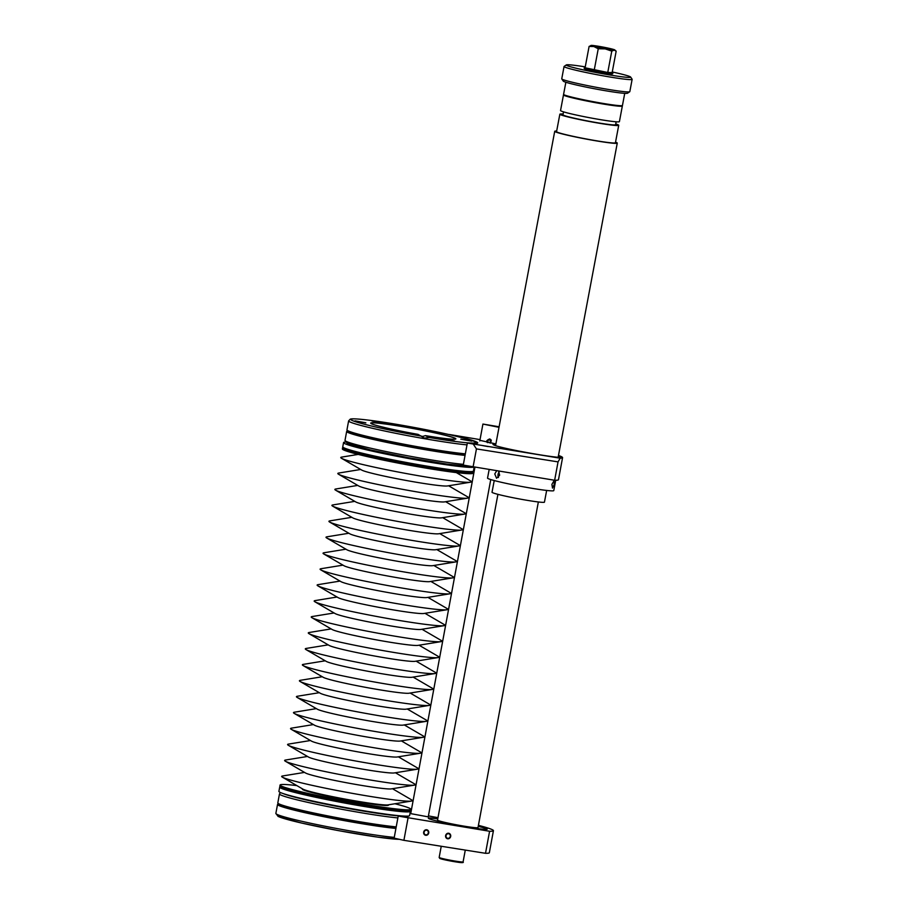 <?xml version="1.0" encoding="UTF-8"?>
<svg xmlns="http://www.w3.org/2000/svg" width="908" height="908" viewBox="0 0 908 908"><rect width="100%" height="100%" fill="white"/><g stroke="black" fill="none" stroke-linecap="round" stroke-linejoin="round"><path stroke-width="1.36" d="M345.403 442.048A66.454 3.791 10.5 0 0 343.553 442.582A66.454 3.791 10.5 0 0 344.847 443.626A66.454 3.791 10.5 0 0 409.111 458.597A66.454 3.791 10.5 0 0 473.023 467.279L476.45 448.904L558.045 461.888L560.179 458.211A69.269 3.961 10.5 0 0 562.574 457.632A69.269 3.961 10.5 0 0 558.477 455.464M474.112 467.461L473.454 471.048A66.454 3.791 -169.5 0 1 473.068 471.354A66.454 3.791 -169.5 0 1 411.086 463.341A66.454 3.791 -169.5 0 1 344.064 447.871A66.454 3.791 -169.5 0 1 343.008 447.247A66.454 3.791 -169.5 0 1 342.77 446.827L343.553 442.582M473.068 471.354L472.251 471.638A65.705 3.757 -169.5 0 1 410.972 463.716A65.705 3.757 -169.5 0 1 344.711 448.427A65.705 3.757 -169.5 0 1 343.667 447.803L343.008 447.247M343.099 447.326L342.997 447.36A66.454 3.791 10.5 0 0 342.6 447.678A66.454 3.791 10.5 0 0 343.905 448.722A66.454 3.791 10.5 0 0 414.139 464.771A66.454 3.791 10.5 0 0 473.295 471.899A66.454 3.791 10.5 0 0 473.034 471.468L472.954 471.388M473.295 471.899L473.068 473.147A66.454 3.791 -169.5 0 1 413.9 466.02A66.454 3.791 -169.5 0 1 343.678 449.971A66.454 3.791 -169.5 0 1 342.373 448.927L342.611 447.678M456.304 472.591L470.764 481.024A66.454 3.791 -169.5 0 1 470.548 482.193A66.454 3.791 -169.5 0 1 407.159 473.704A66.454 3.791 -169.5 0 1 342.078 458.585A66.454 3.791 -169.5 0 1 341.487 458.279A66.454 3.791 -169.5 0 1 341.703 457.099L358.229 454.409M470.548 482.193L447.44 485.962A44.151 2.52 -169.5 0 1 405.331 480.309A44.151 2.52 -169.5 0 1 362.099 470.276A44.151 2.52 -169.5 0 1 361.702 470.06L341.487 458.279M448.597 485.769L467.813 496.971A66.454 3.791 -169.5 0 1 467.586 498.14A66.454 3.791 -169.5 0 1 404.208 489.639A66.454 3.791 -169.5 0 1 339.127 474.532A66.454 3.791 -169.5 0 1 338.525 474.214A66.454 3.791 -169.5 0 1 338.741 473.045L360.692 469.47M467.586 498.14L444.489 501.897A44.151 2.52 -169.5 0 1 402.38 496.256A44.151 2.52 -169.5 0 1 359.148 486.211A44.151 2.52 -169.5 0 1 358.751 486.007L338.525 474.214M445.646 501.715L464.851 512.906A66.454 3.791 -169.5 0 1 464.635 514.087A66.454 3.791 -169.5 0 1 401.245 505.586A66.454 3.791 -169.5 0 1 336.164 490.479A66.454 3.791 -169.5 0 1 335.574 490.161A66.454 3.791 -169.5 0 1 335.79 488.992L357.729 485.417M464.635 514.087L441.538 517.844A44.151 2.52 -169.5 0 1 399.418 512.203A44.151 2.52 -169.5 0 1 356.186 502.158A44.151 2.52 -169.5 0 1 355.788 501.954L335.574 490.161M442.695 517.651L461.9 528.853A66.454 3.791 -169.5 0 1 461.684 530.022A66.454 3.791 -169.5 0 1 398.294 521.533A66.454 3.791 -169.5 0 1 333.213 506.414A66.454 3.791 -169.5 0 1 332.612 506.108A66.454 3.791 -169.5 0 1 332.839 504.939L354.778 501.364M461.684 530.022L438.575 533.791A44.151 2.52 -169.5 0 1 396.467 528.138A44.151 2.52 -169.5 0 1 353.235 518.105A44.151 2.52 -169.5 0 1 352.837 517.9L332.612 506.108M439.733 533.598L458.949 544.8A66.454 3.791 -169.5 0 1 458.722 545.969A66.454 3.791 -169.5 0 1 395.343 537.479A66.454 3.791 -169.5 0 1 330.262 522.361A66.454 3.791 -169.5 0 1 329.661 522.055A66.454 3.791 -169.5 0 1 329.876 520.874L351.827 517.31M458.722 545.969L435.624 549.737A44.151 2.52 -169.5 0 1 393.516 544.085A44.151 2.52 -169.5 0 1 350.272 534.052A44.151 2.52 -169.5 0 1 349.875 533.836L329.661 522.055M436.782 549.544L455.986 560.747A66.454 3.791 -169.5 0 1 455.771 561.916A66.454 3.791 -169.5 0 1 392.381 553.415A66.454 3.791 -169.5 0 1 327.3 538.308A66.454 3.791 -169.5 0 1 326.71 537.99A66.454 3.791 -169.5 0 1 326.925 536.821L348.865 533.246M455.771 561.916L432.673 565.673A44.151 2.52 -169.5 0 1 390.554 560.032A44.151 2.52 -169.5 0 1 347.321 549.987A44.151 2.52 -169.5 0 1 346.924 549.783L326.71 537.99M433.831 565.491L453.035 576.682A66.454 3.791 -169.5 0 1 452.82 577.863A66.454 3.791 -169.5 0 1 389.43 569.361A66.454 3.791 -169.5 0 1 324.349 554.255A66.454 3.791 -169.5 0 1 323.747 553.937A66.454 3.791 -169.5 0 1 323.974 552.768L345.914 549.192M452.82 577.863L429.711 581.619A44.151 2.52 -169.5 0 1 387.603 575.978A44.151 2.52 -169.5 0 1 344.37 565.934A44.151 2.52 -169.5 0 1 343.973 565.729L323.747 553.937M430.869 581.426L450.073 592.629A66.454 3.791 -169.5 0 1 449.857 593.798A66.454 3.791 -169.5 0 1 386.479 585.308A66.454 3.791 -169.5 0 1 321.398 570.19A66.454 3.791 -169.5 0 1 320.796 569.884A66.454 3.791 -169.5 0 1 321.012 568.714L342.963 565.139M449.857 593.798L426.76 597.566A44.151 2.52 -169.5 0 1 384.651 591.914A44.151 2.52 -169.5 0 1 341.408 581.88A44.151 2.52 -169.5 0 1 341.011 581.676L320.796 569.884M427.918 597.373L447.122 608.576A66.454 3.791 -169.5 0 1 446.906 609.745A66.454 3.791 -169.5 0 1 383.516 601.255A66.454 3.791 -169.5 0 1 318.436 586.137A66.454 3.791 -169.5 0 1 317.845 585.83A66.454 3.791 -169.5 0 1 318.061 584.65L340.001 581.086M446.906 609.745L423.809 613.502A44.151 2.52 -169.5 0 1 381.689 607.861A44.151 2.52 -169.5 0 1 338.457 597.827A44.151 2.52 -169.5 0 1 338.06 597.612L317.845 585.83M424.967 613.32L444.171 624.522A66.454 3.791 -169.5 0 1 443.955 625.691A66.454 3.791 -169.5 0 1 380.566 617.19A66.454 3.791 -169.5 0 1 315.485 602.083A66.454 3.791 -169.5 0 1 314.883 601.766A66.454 3.791 -169.5 0 1 315.099 600.597L337.05 597.021M443.955 625.691L420.847 629.448A44.151 2.52 -169.5 0 1 378.738 623.807A44.151 2.52 -169.5 0 1 335.506 613.763A44.151 2.52 -169.5 0 1 335.109 613.558L314.883 601.766M334.087 612.968L312.148 616.543A66.454 3.791 10.5 0 0 311.932 617.712A66.454 3.791 10.5 0 0 312.534 618.03A66.454 3.791 10.5 0 0 377.603 633.137A66.454 3.791 10.5 0 0 440.993 641.638A66.454 3.791 10.5 0 0 441.209 640.458L422.004 629.267M440.993 641.638L417.896 645.395A44.151 2.52 -169.5 0 1 375.787 639.754A44.151 2.52 -169.5 0 1 332.544 629.709A44.151 2.52 -169.5 0 1 332.146 629.505L311.932 617.712M419.053 645.202L438.258 656.405A66.454 3.791 -169.5 0 1 438.042 657.574A66.454 3.791 -169.5 0 1 374.652 649.084A66.454 3.791 -169.5 0 1 309.571 633.966A66.454 3.791 -169.5 0 1 308.981 633.659A66.454 3.791 -169.5 0 1 309.197 632.49L331.136 628.915M438.042 657.574L414.945 661.342A44.151 2.52 -169.5 0 1 372.825 655.69A44.151 2.52 -169.5 0 1 329.593 645.656A44.151 2.52 -169.5 0 1 329.195 645.452L308.981 633.659M416.102 661.149L435.307 672.351A66.454 3.791 -169.5 0 1 435.091 673.52A66.454 3.791 -169.5 0 1 371.701 665.031A66.454 3.791 -169.5 0 1 306.62 649.912A66.454 3.791 -169.5 0 1 306.019 649.606A66.454 3.791 -169.5 0 1 306.234 648.425L328.185 644.862M435.091 673.52L411.982 677.277A44.151 2.52 -169.5 0 1 369.874 671.636A44.151 2.52 -169.5 0 1 326.642 661.603A44.151 2.52 -169.5 0 1 326.244 661.387L306.019 649.606M413.14 677.096L432.344 688.298A66.454 3.791 -169.5 0 1 432.129 689.467A66.454 3.791 -169.5 0 1 368.739 680.966A66.454 3.791 -169.5 0 1 303.669 665.859A66.454 3.791 -169.5 0 1 303.068 665.541A66.454 3.791 -169.5 0 1 303.283 664.372L325.223 660.797M432.129 689.467L409.031 693.224A44.151 2.52 -169.5 0 1 366.923 687.583A44.151 2.52 -169.5 0 1 323.679 677.538A44.151 2.52 -169.5 0 1 323.282 677.334L303.068 665.541M410.189 693.042L429.393 704.233A66.454 3.791 -169.5 0 1 429.178 705.414A66.454 3.791 -169.5 0 1 365.788 696.913A66.454 3.791 -169.5 0 1 300.707 681.806A66.454 3.791 -169.5 0 1 300.117 681.488A66.454 3.791 -169.5 0 1 300.332 680.319L322.272 676.744M429.178 705.414L406.069 709.171A44.151 2.52 -169.5 0 1 363.96 703.53A44.151 2.52 -169.5 0 1 320.728 693.485A44.151 2.52 -169.5 0 1 320.331 693.281L300.117 681.488M407.227 708.978L426.442 720.18A66.454 3.791 -169.5 0 1 426.215 721.349A66.454 3.791 -169.5 0 1 362.837 712.859A66.454 3.791 -169.5 0 1 297.756 697.741A66.454 3.791 -169.5 0 1 297.154 697.435A66.454 3.791 -169.5 0 1 297.37 696.254L319.321 692.69M426.215 721.349L403.118 725.117A44.151 2.52 -169.5 0 1 361.009 719.465A44.151 2.52 -169.5 0 1 317.777 709.432A44.151 2.52 -169.5 0 1 317.38 709.227L297.154 697.435M404.276 724.925L423.48 736.127A66.454 3.791 -169.5 0 1 423.264 737.296A66.454 3.791 -169.5 0 1 359.874 728.806A66.454 3.791 -169.5 0 1 294.794 713.688A66.454 3.791 -169.5 0 1 294.203 713.382A66.454 3.791 -169.5 0 1 294.419 712.201L316.359 708.626M423.264 737.296L400.167 741.053A44.151 2.52 -169.5 0 1 358.058 735.412A44.151 2.52 -169.5 0 1 314.815 725.379A44.151 2.52 -169.5 0 1 314.418 725.163L294.203 713.382M401.325 740.871L420.529 752.074A66.454 3.791 -169.5 0 1 420.313 753.243A66.454 3.791 -169.5 0 1 356.923 744.742A66.454 3.791 -169.5 0 1 291.843 729.635A66.454 3.791 -169.5 0 1 291.252 729.317A66.454 3.791 -169.5 0 1 291.468 728.148L313.408 724.573M420.313 753.243L397.205 757A44.151 2.52 -169.5 0 1 355.096 751.359A44.151 2.52 -169.5 0 1 311.864 741.314A44.151 2.52 -169.5 0 1 311.467 741.11L291.252 729.317M398.362 756.818L417.578 768.009A66.454 3.791 -169.5 0 1 417.351 769.19A66.454 3.791 -169.5 0 1 353.972 760.688A66.454 3.791 -169.5 0 1 288.892 745.57A66.454 3.791 -169.5 0 1 288.29 745.264A66.454 3.791 -169.5 0 1 288.506 744.095L310.457 740.519M417.351 769.19L394.254 772.946A44.151 2.52 -169.5 0 1 352.145 767.305A44.151 2.52 -169.5 0 1 308.902 757.261A44.151 2.52 -169.5 0 1 308.516 757.056L288.29 745.264M395.411 772.753L414.615 783.956A66.454 3.791 -169.5 0 1 414.4 785.125A66.454 3.791 -169.5 0 1 351.01 776.635A66.454 3.791 -169.5 0 1 285.929 761.517A66.454 3.791 -169.5 0 1 285.339 761.21A66.454 3.791 -169.5 0 1 285.555 760.03L307.494 756.466M414.4 785.125L391.303 788.893A44.151 2.52 -169.5 0 1 349.183 783.241A44.151 2.52 -169.5 0 1 305.951 773.207A44.151 2.52 -169.5 0 1 305.553 773.003L285.339 761.21M392.46 788.7L411.664 799.903A66.454 3.791 -169.5 0 1 411.449 801.072A66.454 3.791 -169.5 0 1 348.059 792.582A66.454 3.791 -169.5 0 1 282.978 777.464A66.454 3.791 -169.5 0 1 282.377 777.157A66.454 3.791 -169.5 0 1 282.604 775.977L304.543 772.402M282.377 777.157L302.897 789.12A43.822 2.497 10.5 0 0 303.295 789.324A43.822 2.497 10.5 0 0 346.209 799.29A43.822 2.497 10.5 0 0 388 804.885L411.449 801.072M388.567 804.794L388.511 805.124A43.822 2.497 -169.5 0 1 349.501 800.425A43.822 2.497 -169.5 0 1 303.193 789.846A43.822 2.497 -169.5 0 1 302.341 789.154L302.398 788.825M296.848 785.59A66.454 3.791 10.5 0 0 280.084 785.034A66.454 3.791 10.5 0 0 281.378 786.078A66.454 3.791 10.5 0 0 351.612 802.127A66.454 3.791 10.5 0 0 410.768 809.255A66.454 3.791 10.5 0 0 409.474 808.199A66.454 3.791 10.5 0 0 394.923 803.762M410.768 809.255L410.541 810.504A66.454 3.791 -169.5 0 1 410.144 810.81A66.454 3.791 -169.5 0 1 348.116 802.785A66.454 3.791 -169.5 0 1 281.151 787.327A66.454 3.791 -169.5 0 1 280.107 786.714A66.454 3.791 -169.5 0 1 279.846 786.283L280.084 785.034M280.107 786.714L280.765 787.27A65.705 3.757 10.5 0 0 281.798 787.872A65.705 3.757 10.5 0 0 348.002 803.16A65.705 3.757 10.5 0 0 409.326 811.094L410.144 810.81M280.186 786.782L280.073 786.827A66.454 3.791 10.5 0 0 279.698 787.134A66.454 3.791 10.5 0 0 280.992 788.178A66.454 3.791 10.5 0 0 351.214 804.227A66.454 3.791 10.5 0 0 410.382 811.355A66.454 3.791 10.5 0 0 410.132 810.923L410.041 810.855M410.382 811.355L409.599 815.588A66.454 3.791 -169.5 0 1 350.431 808.46A66.454 3.791 -169.5 0 1 280.209 792.423A66.454 3.791 -169.5 0 1 278.904 791.367L279.698 787.134M330.966 804.806L321.943 802.99M384.879 814.011L379.283 813.216M396.206 826.882A65.421 3.734 -169.5 0 1 330.228 816.371A65.421 3.734 -169.5 0 1 279.096 803.943A65.421 3.734 -169.5 0 1 277.916 803.194A65.421 3.734 -169.5 0 1 277.814 802.91L279.471 793.944A65.421 3.734 10.5 0 0 280.754 794.977A65.421 3.734 10.5 0 0 280.765 794.977A65.421 3.734 10.5 0 0 331.897 807.405A65.421 3.734 10.5 0 0 397.874 817.915M277.916 803.194L278.688 804.136A64.491 3.689 10.5 0 0 279.857 804.874A64.491 3.689 10.5 0 0 330.989 817.268A64.491 3.689 10.5 0 0 396.081 827.551M278.45 803.83L277.723 804.238A65.421 3.734 10.5 0 0 277.53 804.454A65.421 3.734 10.5 0 0 278.813 805.487A65.421 3.734 10.5 0 0 329.933 817.915A65.421 3.734 10.5 0 0 395.922 828.425M418.043 434.364A43.323 2.474 -169.5 0 1 371.542 423.775A43.323 2.474 -169.5 0 1 404.843 426.964A43.323 2.474 -169.5 0 1 455.033 438.201A43.323 2.474 -169.5 0 1 425.398 435.636L429.37 437.52L424.388 438.087L418.043 434.364C395.366 430.392 372.405 424.967 371.145 423.514A43.051 2.463 -169.5 0 1 370.941 423.207A43.051 2.463 -169.5 0 1 409.27 427.827A43.051 2.463 -169.5 0 1 454.772 438.224A43.051 2.463 -169.5 0 1 455.612 438.893A43.051 2.463 -169.5 0 1 455.317 439.109C452.593 439.597 442.627 438.439 425.398 435.636L422.334 436.544M454.023 440.845L444.001 439.052L454.023 440.845M401.075 431.697L391.053 429.904L401.075 431.697M365.3 422.697L355.278 420.903L365.3 422.697M382.472 422.844L372.45 421.051L382.472 422.844M435.42 431.992L425.398 430.199L435.42 431.992M471.195 440.993L461.173 439.2L471.195 440.993M465.35 453.841A65.421 3.734 -169.5 0 1 399.361 443.331A65.421 3.734 -169.5 0 1 348.229 430.903A65.421 3.734 -169.5 0 1 347.06 430.154A65.421 3.734 -169.5 0 1 346.958 429.87L348.615 420.903A65.421 3.734 10.5 0 0 349.898 421.936A65.421 3.734 10.5 0 0 401.03 434.353A65.421 3.734 10.5 0 0 467.007 444.875M465.225 454.511A64.491 3.689 -169.5 0 1 400.122 444.216A64.491 3.689 -169.5 0 1 348.99 431.833A64.491 3.689 -169.5 0 1 347.832 431.084L347.06 430.154M347.582 430.789L346.867 431.186A65.421 3.734 10.5 0 0 346.663 431.414A65.421 3.734 10.5 0 0 347.946 432.446A65.421 3.734 10.5 0 0 399.077 444.863A65.421 3.734 10.5 0 0 465.066 455.385M630.606 77.021L632.104 79.2A34.629 1.952 -169.3 0 1 632.138 79.314L629.823 91.629A34.629 1.952 -169.3 0 1 629.743 91.719A34.629 1.952 -169.3 0 1 598.043 87.633A34.629 1.952 -169.3 0 1 562.427 79.359A34.629 1.952 -169.3 0 1 561.78 78.928A34.629 1.952 -169.3 0 1 561.746 78.814L564.061 66.511A34.629 1.952 -169.3 0 1 564.14 66.409L566.32 64.922A32.756 1.85 10.7 0 0 566.887 65.535A32.756 1.85 10.7 0 0 602.401 73.684A32.756 1.85 10.7 0 0 630.606 77.021A32.756 1.85 10.7 0 0 629.993 76.624A32.756 1.85 10.7 0 0 612.253 71.97M632.138 79.314A34.629 1.952 -169.3 0 1 601.323 75.5A34.629 1.952 -169.3 0 1 564.742 67.056A34.629 1.952 -169.3 0 1 564.061 66.511M585.251 66.886A32.756 1.85 10.7 0 0 566.32 64.922M612.877 72.844L612.707 73.764A14.505 0.817 -169.3 0 1 601.278 72.424A14.505 0.817 -169.3 0 1 584.185 68.395L584.355 67.476A14.505 0.817 10.7 0 0 601.448 71.505A14.505 0.817 10.7 0 0 612.877 72.844A14.505 0.817 10.7 0 0 612.174 72.436M585.161 67.362A14.505 0.817 10.7 0 0 584.355 67.476M598.247 48.76L605.216 48.884L611.776 51.132L614.171 50.099L616.169 51.189L612.151 72.538L607.758 72.481L585.081 67.782L589.099 46.433L593.877 46.535L598.247 48.76L594.229 70.098M611.776 51.132L607.758 72.481M614.75 49.929A12.167 0.692 10.7 0 0 614.557 49.804A12.167 0.692 10.7 0 0 611.799 48.964A12.167 0.692 10.7 0 0 600.46 46.614A12.167 0.692 10.7 0 0 591.494 45.4A12.167 0.692 10.7 0 0 590.949 45.445A12.167 0.692 10.7 0 0 591.119 45.695A12.167 0.692 10.7 0 0 593.877 46.535A12.167 0.692 10.7 0 0 605.216 48.884A12.167 0.692 10.7 0 0 614.171 50.099A12.167 0.692 10.7 0 0 614.75 49.929L616.169 51.189M591.494 45.4L589.099 46.433M610.278 49.055L595.251 46.319L610.278 49.055M629.743 91.719L627.564 93.206A32.756 1.85 -169.3 0 1 597.577 89.336A32.756 1.85 -169.3 0 1 563.879 81.516A32.756 1.85 -169.3 0 1 563.278 81.107L561.78 78.928M624.738 93.331L622.457 105.453A29.953 1.691 -169.3 0 1 595.807 102.15A29.953 1.691 -169.3 0 1 564.163 94.841A29.953 1.691 -169.3 0 1 563.584 94.375L565.866 82.253M614.444 105.112A24.346 1.373 -169.3 0 1 592.663 101.821A24.346 1.373 -169.3 0 1 571.166 96.963M563.936 94.727A29.953 1.691 10.7 0 0 563.482 94.92A29.953 1.691 10.7 0 0 564.061 95.397A29.953 1.691 10.7 0 0 595.693 102.706A29.953 1.691 10.7 0 0 622.343 106.009A29.953 1.691 10.7 0 0 621.991 105.657M622.343 106.009L619.415 121.615A29.953 1.691 -169.3 0 1 592.765 118.312A29.953 1.691 -169.3 0 1 561.121 111.003A29.953 1.691 -169.3 0 1 560.542 110.538L563.482 94.92M616.146 121.774L615.59 124.702A26.775 1.51 -169.3 0 1 591.778 121.751A26.775 1.51 -169.3 0 1 563.505 115.225A26.775 1.51 -169.3 0 1 562.971 114.794L563.528 111.877M563.119 114.056A29.953 1.691 10.7 0 0 559.85 114.215A29.953 1.691 10.7 0 0 560.429 114.68A29.953 1.691 10.7 0 0 592.073 121.99A29.953 1.691 10.7 0 0 618.723 125.293A29.953 1.691 10.7 0 0 618.132 124.816A29.953 1.691 10.7 0 0 615.726 123.953M618.723 125.293L615.431 142.738A29.953 1.691 -169.3 0 1 588.781 139.435A29.953 1.691 -169.3 0 1 557.149 132.125A29.953 1.691 -169.3 0 1 556.559 131.66L559.85 114.215M556.672 131.058A31.825 1.793 10.7 0 0 554.72 131.308A31.825 1.793 10.7 0 0 555.344 131.819A31.825 1.793 10.7 0 0 588.963 139.582A31.825 1.793 10.7 0 0 617.27 143.089A31.825 1.793 10.7 0 0 616.645 142.59A31.825 1.793 10.7 0 0 615.545 142.147M558.148 457.201A31.825 1.793 10.7 0 0 558.159 457.178L617.27 143.089M560.338 457.201A34.629 1.952 10.7 0 0 560.236 457.144A34.629 1.952 10.7 0 0 558.295 456.418M495.745 444.636A34.629 1.952 10.7 0 0 493.26 444.67M554.72 131.308L495.609 445.397A31.825 1.793 10.7 0 0 495.836 445.68M558.443 455.668L560.384 456.395C570.939 460.867 500.524 448.7 493.634 444.863L492.953 444.318L495.859 444.069M560.384 456.395L561.053 456.94M480.037 439.608L449.426 434.512A65.524 3.745 -169.5 0 1 477.71 442.934A65.524 3.745 -169.5 0 1 467.348 443.047L560.179 458.211M499.457 448.336L494.894 447.531L499.457 448.336M487.63 446.464L483.079 445.646L487.63 446.464M495.881 443.955L479.912 440.323M562.574 457.632L558.488 479.685A69.269 3.961 -169.5 0 1 554.64 480.264L463.262 465.1L467.348 443.047M558.045 461.888L554.64 480.264M473.465 444.409L476.45 448.904M490.036 442.843L489.809 442.956A1.873 1.873 158.2 0 0 488.947 439.359A1.873 1.873 158.2 0 0 487.902 442.627M487.857 441.016A1.305 1.305 158.2 0 0 488.901 442.536A1.305 1.305 158.2 0 0 490.434 441.481A1.305 1.305 158.2 0 0 489.378 439.96A1.305 1.305 158.2 0 0 487.857 441.016M555.719 480.264L553.778 490.581A33.698 1.907 -169.3 0 1 523.791 486.87A33.698 1.907 -169.3 0 1 488.198 478.641A33.698 1.907 -169.3 0 1 487.539 478.119L489.106 469.845M498.606 471.354L499.638 475.19L496.551 478.255L494.769 473.953L496.54 471.025M551.905 484.373L554.028 480.763L554.243 484.395L552.507 488.095L551.905 484.373M499.173 472.069A3.745 2.508 -82.3 0 0 498.061 474.396A3.745 2.508 -82.3 0 0 498.447 477.517M546.661 490.422L544.448 502.135A26.672 1.51 -169.3 0 1 523.451 499.684A26.672 1.51 -169.3 0 1 492.022 492.272L494.224 480.559M478.005 827.551A20.589 1.18 -169.5 0 1 478.017 827.597A20.589 1.18 -169.5 0 1 459.686 825.395A20.589 1.18 -169.5 0 1 437.928 820.423A20.589 1.18 -169.5 0 1 437.52 820.094A20.589 1.18 -169.5 0 1 437.554 820.049M487.187 829.208A29.953 1.714 10.5 0 0 486.631 828.834A29.953 1.714 10.5 0 0 478.221 826.371M437.769 818.88A29.953 1.714 10.5 0 0 428.383 818.301M478.255 826.189A29.953 1.714 -169.5 0 1 486.665 828.652A29.953 1.714 -169.5 0 1 487.256 829.117A29.953 1.714 -169.5 0 1 460.594 825.905A29.953 1.714 -169.5 0 1 428.939 818.675A29.953 1.714 -169.5 0 1 428.349 818.21A29.953 1.714 -169.5 0 1 437.804 818.698M437.985 817.665L428.417 815.895M410.904 812.649L410.166 812.512M408.543 816.042A65.524 3.745 -169.5 0 1 398.215 816.088L489.594 831.263A69.269 3.961 10.5 0 0 493.43 830.672A69.269 3.961 10.5 0 0 478.414 825.338M428.236 816.871L410.722 813.625M493.43 830.672L489.344 852.726A69.269 3.961 -169.5 0 1 485.508 853.304L403.901 840.331L407.987 818.278M489.594 831.263L485.508 853.304M424.093 832.193A2.338 2.134 -72.2 0 1 426.919 830.298A2.338 2.134 -72.2 0 1 428.315 832.863A2.338 2.134 -72.2 0 1 425.489 834.758A2.338 2.134 -72.2 0 1 424.093 832.193M446.044 835.678A2.338 2.134 -72.2 0 1 448.87 833.794A2.338 2.134 -72.2 0 1 450.266 836.359A2.338 2.134 -72.2 0 1 447.44 838.243A2.338 2.134 -72.2 0 1 446.044 835.678M403.901 840.331L394.129 838.141L398.215 816.088M487.176 442.502L486.824 440.777L489.56 438.927L491.296 440.335L490.524 443.081M499.105 426.783L482.92 424.059L499.003 427.327M486.801 441.504L487.483 442.117M491.012 439.824L490.944 440.755M487.403 442.536L486.87 441.844M491.183 440.108L490.32 442.661M491.625 425.534L488.924 425.171L491.614 425.511M490.91 441.787L491.149 440.039M486.847 441.742L487.8 442.616M428.735 832.931A2.803 2.565 -72.2 0 1 425.353 835.201A2.803 2.565 -72.2 0 1 423.673 832.125A2.803 2.565 -72.2 0 1 427.066 829.855A2.803 2.565 -72.2 0 1 428.735 832.931M494.497 447.485L499.956 448.461L494.497 447.485M450.686 836.416A2.803 2.565 -72.2 0 1 447.304 838.697A2.803 2.565 -72.2 0 1 445.624 835.61A2.803 2.565 -72.2 0 1 449.017 833.34A2.803 2.565 -72.2 0 1 450.686 836.416M482.67 445.601L488.141 446.588L482.67 445.601M460.821 439.2L471.763 441.163L460.821 439.2M443.649 439.052L454.579 441.016L443.649 439.052M390.701 429.904L401.631 431.868L390.701 429.904M354.926 420.903L365.856 422.867L354.926 420.903M331.465 804.908L321.466 802.888M372.098 421.051L383.04 423.014L372.098 421.051M385.412 814.079L378.704 813.125M425.046 430.199L435.988 432.163L425.046 430.199M283.114 793.547A63.56 3.632 10.5 0 0 343.485 807.598A63.56 3.632 10.5 0 0 404.889 816.122M394.265 837.392A65.421 3.734 -169.5 0 1 328.287 826.882A65.421 3.734 -169.5 0 1 277.156 814.465A65.421 3.734 -169.5 0 1 277.144 814.453A65.421 3.734 -169.5 0 1 275.862 813.42L277.53 804.454M399.327 839.31A63.56 3.632 -169.5 0 1 336.369 830.23A63.56 3.632 -169.5 0 1 278.62 816.61M429.37 437.52A63.56 3.632 10.5 0 0 474.532 441.572A63.56 3.632 10.5 0 0 400.871 425.08A63.56 3.632 10.5 0 0 352.043 420.404A63.56 3.632 10.5 0 0 422.004 436.249M463.398 464.351A65.421 3.734 -169.5 0 1 397.42 453.841A65.421 3.734 -169.5 0 1 346.289 441.413A65.421 3.734 -169.5 0 1 345.006 440.38L346.663 431.414M468.471 466.258A63.56 3.632 -169.5 0 1 405.501 457.178A63.56 3.632 -169.5 0 1 347.753 443.558M439.404 857.651A12.167 0.692 -169.5 0 1 439.166 857.458L439.812 858.457L456.94 862.078C461.99 862.872 464.033 862.804 463.091 861.885A12.167 0.692 -169.5 0 1 452.263 860.58A12.167 0.692 -169.5 0 1 439.404 857.651M461.99 862.316A11.407 0.647 -169.5 0 1 453.217 861.476A11.407 0.647 -169.5 0 1 439.994 858.514M280.447 792.525L279.471 793.944M399.486 839.344L377.796 837.131L339.286 830.775L301.445 823.011L278.143 816.462L275.862 813.42M477.029 443.32L474.998 441.719C473.772 440.777 466.008 438.587 451.696 435.17C430.12 430.154 397.091 424.047 375.356 421.04C351.929 417.816 350.647 419.031 350.227 419.178L348.615 420.903M468.619 466.292L446.929 464.09L408.43 457.734L370.589 449.959L347.287 443.41L345.006 440.38M490.343 439.222L490.865 440.516M486.858 440.596L487.392 441.912M477.994 827.642L538.353 501.965M437.531 820.151L497.913 494.361M441.243 846.267L439.166 857.458M465.282 850.092L463.091 861.885M482.92 424.059L479.799 440.925M474.861 467.575L410.711 813.67M490.751 479.572L428.236 816.916"/></g></svg>
